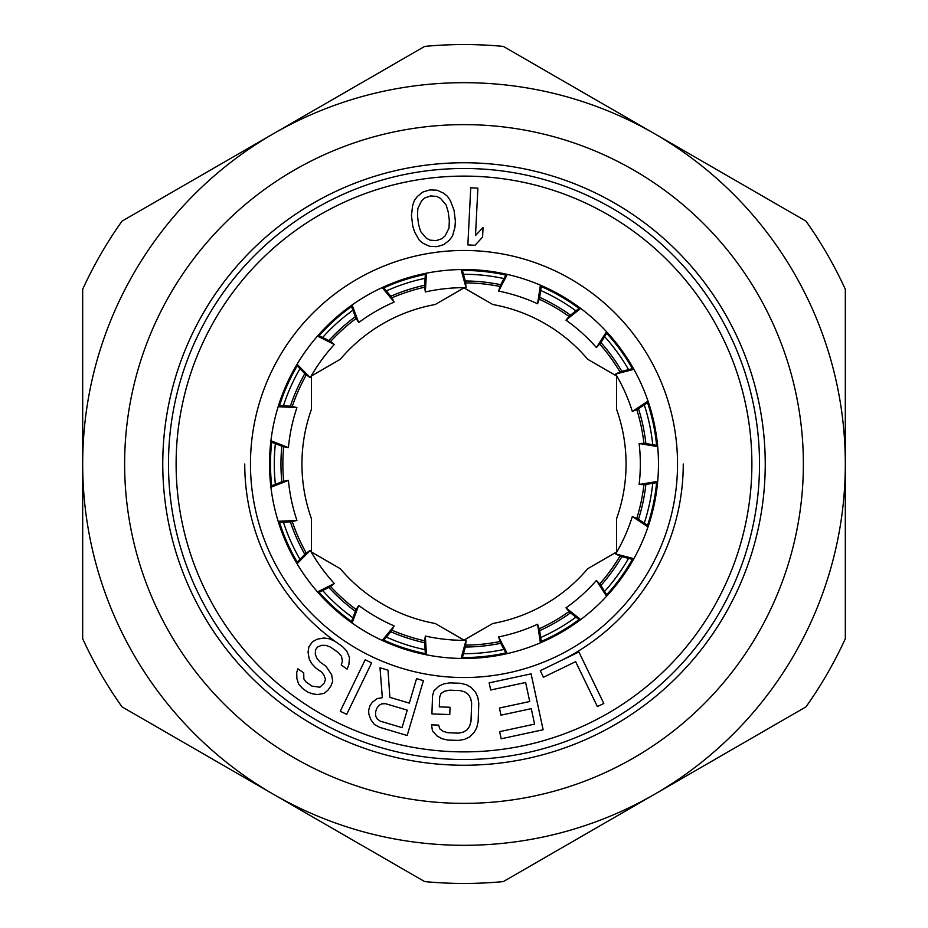 <?xml version="1.0" encoding="UTF-8"?>
<svg xmlns="http://www.w3.org/2000/svg" width="928" height="928" viewBox="0 0 928 928"><rect width="100%" height="100%" fill="white"/><g stroke="black" fill="none" stroke-linecap="round" stroke-linejoin="round"><path stroke-width="1.39" d="M657.592 482.467L644.914 484.625L639.137 484.462L657.697 481.4M639.137 484.462A176.332 176.332 0 0 0 639.137 443.538L657.697 446.6M278.481 522.313L291.322 521.791L296.937 520.434A176.332 176.332 0 0 1 288.434 480.402L270.93 487.246M288.434 480.402L282.75 481.435L270.802 486.191M318.234 592.725L329.765 587.03L334.335 583.503A176.332 176.332 0 0 1 310.277 550.385L297.076 563.772M310.277 550.385L305.509 553.656L296.531 562.855M383.194 640.888L391.407 630.994L394.156 625.913A176.332 176.332 0 0 1 358.707 605.45L352.083 623.048M358.707 605.45L355.679 610.369L351.213 622.421M462.121 658.462L465.601 646.085L466.042 640.32A176.332 176.332 0 0 1 425.337 636.04L426.451 654.808M425.337 636.04L424.572 641.77L425.407 654.6M541.384 642.408L539.528 629.683L537.59 624.242A176.332 176.332 0 0 1 498.661 636.898L507.303 653.59M498.661 636.898L500.285 642.443L506.27 653.822M607.26 595.509L600.393 584.64L596.402 580.464A176.332 176.332 0 0 1 565.987 607.852L580.673 619.579M565.987 607.852L569.722 612.248L579.814 620.217M648.37 525.874L637.664 518.74L632.328 516.536A176.332 176.332 0 0 1 615.682 553.935L633.87 558.679M615.682 553.935L620.89 556.429L633.348 559.607M506.259 274.178L500.285 285.557L498.661 291.102A176.332 176.332 0 0 1 537.59 303.758L540.398 285.163M537.59 303.758L539.528 298.306L541.384 285.592M579.814 307.783L569.722 315.752L565.987 320.148A176.332 176.332 0 0 1 596.402 347.536L606.529 331.702M596.402 347.536L600.393 343.36L607.26 332.491M633.348 368.393L620.89 371.571L615.682 374.065A176.332 176.332 0 0 1 632.328 411.464L648.022 401.116M632.328 411.464L637.664 409.26L648.37 402.126M657.592 445.533L644.914 443.375L639.137 443.538M270.802 441.809L282.75 446.565L288.434 447.609A176.332 176.332 0 0 1 296.937 407.566L278.156 406.708M296.937 407.566L291.322 406.209L278.481 405.687M296.531 365.145L305.509 374.344L310.277 377.615A176.332 176.332 0 0 1 334.335 344.497L317.527 336.075M334.335 344.497L329.765 340.97L318.234 335.275M351.213 305.579L355.679 317.631L358.707 322.55A176.332 176.332 0 0 1 394.156 302.087L382.22 287.564M394.156 302.087L391.407 297.006L383.194 287.112M425.407 273.4L424.572 286.23L425.337 291.96A176.332 176.332 0 0 1 466.042 287.68L461.054 269.549M466.042 287.68L465.601 281.915L462.121 269.538M278.156 521.292L296.937 520.434M317.527 591.925L334.335 583.503M382.22 640.436L394.156 625.913M461.054 658.451L466.042 640.32M540.398 642.837L537.59 624.242M606.541 596.298L596.402 580.464M648.022 526.884L632.328 516.536M633.87 369.321L615.682 374.065M580.673 308.421L565.987 320.148M507.303 274.41L498.661 291.102M426.451 273.192L425.337 291.96M352.083 304.964L358.707 322.55M297.076 364.228L310.277 377.615M270.918 440.754L288.434 447.609M271.718 485.831A193.523 193.523 0 0 1 271.718 442.18M279.467 405.733A193.523 193.523 0 0 1 297.215 365.852M319.116 335.716A193.523 193.523 0 0 1 351.561 306.507M383.821 287.877A193.523 193.523 0 0 1 425.337 274.386M462.388 270.489A193.523 193.523 0 0 1 505.806 275.048M541.244 286.566A193.523 193.523 0 0 1 579.037 308.386M606.726 333.326A193.523 193.523 0 0 1 632.386 368.636M647.547 402.671A193.523 193.523 0 0 1 656.618 445.37M279.467 522.267A193.523 193.523 0 0 0 297.215 562.148M319.116 592.296A193.523 193.523 0 0 0 351.561 621.493M383.821 640.123A193.523 193.523 0 0 0 425.337 653.614M462.399 657.511A193.523 193.523 0 0 0 505.806 652.952M541.244 641.434A193.523 193.523 0 0 0 579.049 619.614M606.726 594.674A193.523 193.523 0 0 0 632.386 559.364M647.547 525.329A193.523 193.523 0 0 0 656.618 482.63M168.478 464A295.522 295.522 0 0 1 464 168.478A295.522 295.522 0 0 1 759.522 464A295.522 295.522 0 0 1 464 759.522A295.522 295.522 0 0 1 168.478 464M269.526 464A194.474 194.474 0 0 1 464 269.526A194.474 194.474 0 0 1 658.474 464A194.474 194.474 0 0 1 464 658.474A194.474 194.474 0 0 1 269.526 464M244.748 464A219.252 219.252 0 0 0 338.14 643.533A219.252 219.252 0 0 1 244.748 464A219.252 219.252 0 0 0 338.14 643.533M559.584 661.328A219.252 219.252 0 0 0 683.252 464A219.252 219.252 0 0 1 559.584 661.328A219.252 219.252 0 0 0 683.252 464M603.815 703.459L578.886 651.978L540.27 670.677L543.46 677.254L575.627 661.664L597.377 706.568L603.815 703.459M525.631 682.486L529.737 701.522L499.438 708.029L500.981 715.175L531.268 708.656L534.598 724.118L499.647 731.647L501.178 738.781L543.124 729.756L531.094 673.844L489.149 682.869L490.692 690.003L525.631 682.486M431.914 713.922L449.778 714.548L450.034 707.252L439.315 706.881L439.663 697.148L440.974 693.541L444.64 691.232L449.442 690.188L460.16 690.56L464.882 691.952L468.373 694.504L470.624 698.239L471.644 703.146L470.995 721.392L469.626 726.218L467.12 729.779L463.466 732.088L458.652 733.132L447.934 732.749L443.213 731.368L439.733 728.805L438.666 725.116L431.52 724.861L432.494 730.986L437.088 736.02L441.763 738.618L447.679 740.045L458.397 740.428L464.394 739.419L469.243 737.157L474.185 732.459L476.737 727.68L478.14 721.648L478.79 703.401L477.804 697.276L475.6 692.323L471.006 687.3L466.332 684.69L460.416 683.263L449.697 682.892L443.7 683.89L438.851 686.163L433.921 690.85L432.552 695.675L431.914 713.922M389.876 697.369L387.997 670.155L380.004 667.789L382.336 697.67L377.07 698.656L372.256 702.31L370.075 705.466L368.694 710.129L368.799 713.968L370.852 719.652L374.378 724.513L379.749 727.366L407.172 735.498L423.412 680.653L416.556 678.623L409.306 703.122L389.876 697.369M407.23 710.129L402.044 727.633L380.329 721.195L377.255 719.014L375.654 716.01L375.55 712.17L376.594 708.667L378.775 705.5L381.744 703.842L385.514 703.691L407.23 710.129M340.263 711.242L346.689 714.363L371.629 662.882L365.191 659.762L340.263 711.242M297.865 668.798L296.74 672.475L296.879 678.519L298.688 684.238L302.864 688.657L307.736 692.079L312.342 693.819L317.643 694.562L324.336 693.309L328.106 690.003L330.902 686.024L332.723 681.349L331.621 674.633L325.902 666.165L320.056 662.07L316.842 658.335L315.311 654.286L315.462 649.925L317.562 646.944L321.61 645.32L325.925 645.378L330.53 647.118L338.337 652.593L341.539 656.328L342.374 661.362L341.249 665.04L347.107 669.146L348.928 664.471L349.485 657.442L346.712 651.027L342.525 646.607L334.718 641.144L329.15 638.719L323.849 637.977L317.144 639.218L312.4 641.84L308.908 646.816L308.061 652.175L309.175 658.903L311.68 663.624L315.856 668.044L321.714 672.15L323.942 675.201L325.473 679.238L324.348 682.915L319.882 687.219L311.936 686.094L306.078 681.999L303.85 678.948L303.723 672.904L297.865 668.798M467.863 244.911L475.008 245.27L482.572 237.116L483.07 227.395L475.496 235.55L477.885 188.14L470.74 187.781L467.863 244.911M454.024 210.204L450.463 200.842L447.493 196.307L443.491 193.117L437.134 190.228L429.884 189.904L422.936 192.003L417.484 196.353L414.387 200.425L412.624 205.552L411.452 215.505L412.809 226.374L414.746 232.267L419.34 240.271L423.342 243.461L429.71 246.338L436.949 246.662L443.897 244.574L449.361 240.213L452.458 236.153L454.952 227.256L455.381 221.073L454.024 210.204M449.036 227.998L445.208 235.828L441.96 238.682L436.195 240.63L430.14 240.155L426.288 238.183L420.651 231.524L418.574 224.425L417.519 215.98L417.797 208.58L421.625 200.75L424.873 197.884L430.638 195.947L436.705 196.423L440.545 198.395L446.182 205.053L448.259 212.152L449.314 220.597L449.036 227.998M765.229 467.155A301.24 301.24 0 0 0 465.578 162.76A301.24 301.24 0 0 0 162.76 464A301.24 301.24 0 0 0 462.422 765.24A301.24 301.24 0 0 0 765.229 467.155M311.472 518.764A162.064 162.064 0 0 1 311.472 409.236L311.472 375.944L340.309 359.287A162.064 162.064 0 0 1 435.162 304.523L464 287.877L492.838 304.523A162.064 162.064 0 0 1 587.691 359.287L616.528 375.944L616.528 409.236A162.064 162.064 0 0 1 616.528 518.764L616.528 552.056L587.691 568.713A162.064 162.064 0 0 1 492.838 623.477L464 640.123L435.162 623.477A162.064 162.064 0 0 1 340.309 568.713L311.472 552.056L311.472 518.764M82.685 464L82.685 638.742A419.444 419.444 0 0 0 122.009 706.858L273.342 794.229A381.315 381.315 0 0 0 845.315 464L845.315 289.258A419.444 419.444 0 0 0 805.991 221.142L654.658 133.771A381.315 381.315 0 0 0 82.685 464A381.315 381.315 0 0 0 273.342 794.229L424.676 881.6A419.444 419.444 0 0 0 503.324 881.6L805.991 706.858A419.444 419.444 0 0 0 845.315 638.742L845.315 464A381.315 381.315 0 0 0 654.658 133.771L503.324 46.4A419.444 419.444 0 0 0 424.676 46.4L122.009 221.142A419.444 419.444 0 0 0 82.685 289.258L82.685 464M465.844 645.111A181.122 181.122 0 0 0 499.856 641.538M539.354 628.708A181.122 181.122 0 0 0 568.968 611.61M599.836 583.816A181.122 181.122 0 0 0 619.927 556.15M636.817 518.207A181.122 181.122 0 0 0 643.928 484.764M643.928 443.236A181.122 181.122 0 0 0 636.817 409.782M619.927 371.838A181.122 181.122 0 0 0 599.824 344.184M568.968 316.39A181.122 181.122 0 0 0 539.354 299.292M499.856 286.462A181.122 181.122 0 0 0 465.844 282.889M424.537 287.228A181.122 181.122 0 0 0 392.022 297.795M356.05 318.559A181.122 181.122 0 0 0 330.635 341.434M306.228 375.04A181.122 181.122 0 0 0 292.32 406.278M283.678 446.902A181.122 181.122 0 0 0 283.678 481.098M292.32 521.722A181.122 181.122 0 0 0 306.228 552.96M330.635 586.566A181.122 181.122 0 0 0 356.05 609.441M392.022 630.205A181.122 181.122 0 0 0 424.537 640.772M281.834 481.794A183.036 183.036 0 0 1 281.834 446.206M290.348 406.162A183.036 183.036 0 0 1 304.825 373.648M328.883 340.541A183.036 183.036 0 0 1 355.331 316.715M390.781 296.252A183.036 183.036 0 0 1 424.63 285.256M465.334 280.975A183.036 183.036 0 0 1 500.737 284.699M539.667 297.343A183.036 183.036 0 0 1 570.5 315.137M600.915 342.525A183.036 183.036 0 0 1 621.83 371.328M638.487 408.714A183.036 183.036 0 0 1 645.888 443.538M645.888 484.462A183.036 183.036 0 0 1 638.487 519.286M621.841 556.672A183.036 183.036 0 0 1 600.915 585.475M570.5 612.863A183.036 183.036 0 0 1 539.667 630.657M500.749 643.301A183.036 183.036 0 0 1 465.346 647.025M424.641 642.744A183.036 183.036 0 0 1 390.781 631.748M355.331 611.285A183.036 183.036 0 0 1 328.883 587.47M304.825 554.352A183.036 183.036 0 0 1 290.348 521.838M176.111 464A287.889 287.889 0 0 1 464 176.111A287.889 287.889 0 0 1 751.889 464A287.889 287.889 0 0 1 464 751.889A287.889 287.889 0 0 1 176.111 464M250.467 464A213.533 213.533 0 0 0 464 677.533A213.533 213.533 0 0 0 677.533 464A213.533 213.533 0 0 0 464 250.467A213.533 213.533 0 0 0 250.467 464M803.37 464A339.37 339.37 0 0 1 465.311 803.37A339.37 339.37 0 0 1 124.63 464A339.37 339.37 0 0 1 462.689 124.63A339.37 339.37 0 0 1 803.37 464M765.24 464A301.24 301.24 0 0 0 465.578 162.76A301.24 301.24 0 0 0 162.771 460.845M652.732 483.291A189.706 189.706 0 0 1 644.264 523.137M628.558 558.389A189.706 189.706 0 0 1 604.627 591.345M575.94 617.166A189.706 189.706 0 0 1 540.676 637.524M503.974 649.449A189.706 189.706 0 0 1 463.466 653.706M425.082 649.681A189.706 189.706 0 0 1 386.35 637.095M352.93 617.793A189.706 189.706 0 0 1 322.654 590.544M299.976 559.317A189.706 189.706 0 0 1 283.411 522.116M275.384 484.37A189.706 189.706 0 0 1 275.384 443.63M652.732 444.709A189.706 189.706 0 0 0 644.264 404.863M628.558 369.611A189.706 189.706 0 0 0 604.627 336.655M575.94 310.834A189.706 189.706 0 0 0 540.664 290.476M503.974 278.551A189.706 189.706 0 0 0 463.466 274.294M425.082 278.319A189.706 189.706 0 0 0 386.35 290.905M352.93 310.207A189.706 189.706 0 0 0 322.654 337.456M299.976 368.683A189.706 189.706 0 0 0 283.411 405.884"/></g></svg>
